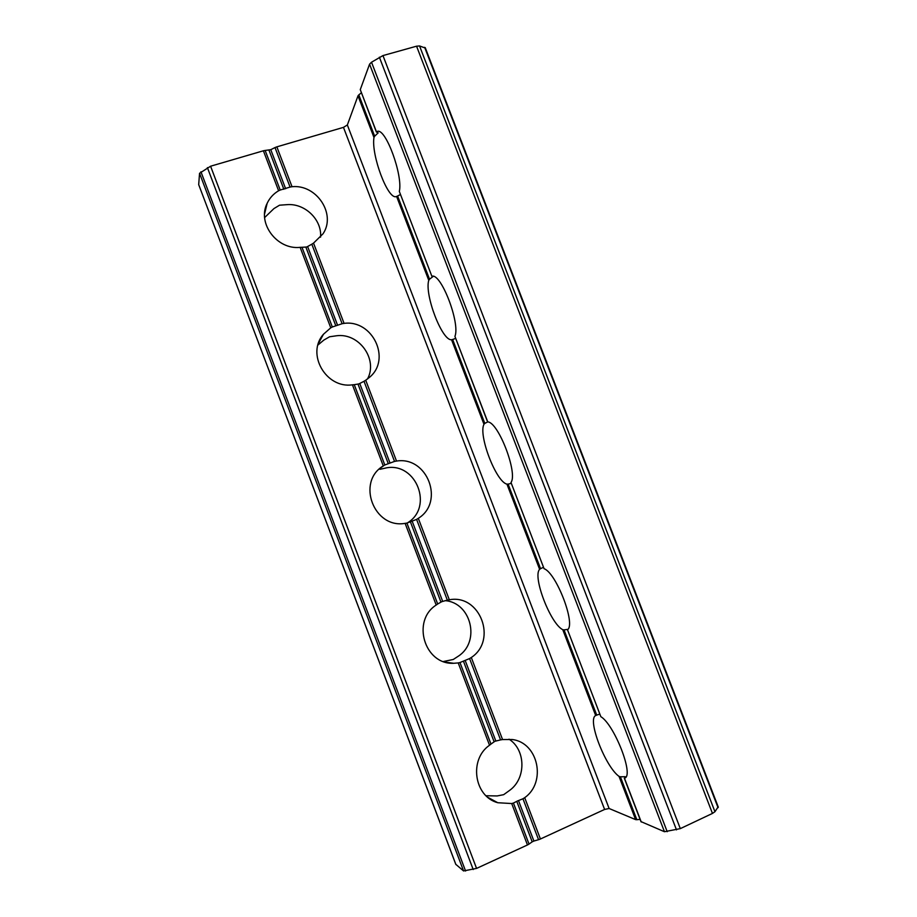 <?xml version="1.0" encoding="UTF-8"?>
<svg xmlns="http://www.w3.org/2000/svg" width="917" height="917" viewBox="0 0 917 917"><rect width="100%" height="100%" fill="white"/><g stroke="black" fill="none" stroke-linecap="round" stroke-linejoin="round"><path stroke-width="1.38" d="M516.775 801.343L513.428 803.063L529.029 844.087L532.181 841.829L516.775 801.343L517.566 800.931L518.495 800.575L533.9 841.049L538.554 839.697L522.965 798.764L524.696 797.698L540.422 838.998L538.554 839.697M529.029 844.087L527.458 844.97L511.709 803.544L513.428 803.063M511.709 803.544L497.782 802.73C474.02 796.506 468.793 759.368 489.529 745.234L458.213 662.922L459.967 662.544L490.985 744.065L489.529 745.234M490.985 744.065L494.871 741.291L500.556 739.893L469.584 658.566L459.967 662.544M509.027 739.171C525.877 749.877 526.312 778.441 509.657 790.362L503.674 794.672L497.163 795.945L486.044 795.738M458.213 662.922L453.686 663.289C424.479 664.882 411.32 620.775 436.194 605.048L405.119 523.355L406.919 523.091L437.696 603.994L436.194 605.048M437.696 603.994L441.742 601.69L447.336 600.131L416.605 519.412L406.919 523.091M445.066 600.646C471.132 602.561 480.68 641.487 458.546 656.033L453.285 659.472L443.438 661.512M311.826 244.197L313.522 243.131L344.07 323.38L342.098 323.724L311.826 244.197L306.759 246.994L301.991 247.292L332.309 326.991L330.75 327.816L300.134 247.349L301.991 247.292M300.134 247.349C277.06 250.032 256.932 223.232 267.145 203.333C269.655 197.992 273.472 193.796 278.608 190.759L263.397 150.778L210.589 166.218L476.565 868.41L463.555 870.944L455.772 864.295L198.691 184.615L455.909 864.571M263.397 150.778L265.151 150.445L280.212 190.037L278.608 190.759M280.212 190.037L290.07 187.068L275.02 147.557L276.854 146.846L292.03 186.713C316.663 184.134 336.424 214.246 323.002 233.824L313.522 243.131M320.549 237.182C322.165 219.748 304.834 202.989 286.815 204.674L279.525 205.202L273.931 208.595L264.646 217.558M364.015 381.289L365.723 380.223L396.511 461.068L394.528 461.411L364.015 381.289L358.868 383.925L354.26 384.682L384.808 464.976L383.272 465.916L352.437 384.831L354.26 384.682M352.437 384.831C325.982 388.808 305.923 353.767 323.483 334.224L330.75 327.816M332.309 326.991L342.098 323.724M367.499 378.985C378.171 359.418 359.223 332.779 336.688 335.748L329.558 336.78L323.896 340.047L317.958 344.998M600.841 716.67L567.508 629.784L600.841 716.67C614.275 724.602 634.048 775.048 624.867 778.052L625.199 776.71L620.385 776.802L636.834 819.695L640.1 819.374M636.834 819.695L635.607 819.615L619.032 776.39L620.385 776.802M619.032 776.39C605.174 766.532 586.983 719.054 595.695 715.558L562.763 629.692L564.024 629.887L596.715 715.1L595.695 715.558M596.715 715.1L599.718 714.137M568.047 629.326L564.024 629.887M562.763 629.692C550.406 623.629 532.353 576.506 539.609 569.331L506.941 484.142L508.11 484.119L540.549 568.666L539.609 569.331M540.549 568.666L543.403 567.348M400.374 194.564L397.6 195.997L429.523 279.238L428.755 280.315L396.591 196.444L397.6 195.997M396.591 196.444L396.11 196.605C387.811 199.711 371.018 154.858 373.976 137.481L357.997 95.826L347.348 124.976L609.106 808.496L604.601 809.447L540.422 838.998M357.997 95.826L358.811 94.875L374.663 136.209L373.976 137.481M374.663 136.209L378.159 132.873L376.36 131.979L377.414 131.372C385.77 128.025 403.125 175.594 399.319 191.424L431.873 276.269L399.319 191.424M455.566 338.407L452.643 339.496L484.818 423.39L483.97 424.262L451.554 339.737L452.643 339.496M451.554 339.737C442.109 341.078 424.33 294.655 428.755 280.315M429.523 279.238L433.282 276.338M405.119 523.355C373.964 529.006 356.14 481.975 383.272 465.916M384.808 464.976L394.528 461.411M407.263 523.034L407.801 522.667C433.386 506.941 416.536 462.81 386.917 467.762L379.947 469.309M511.182 483.374L508.11 484.119M506.941 484.142C496.051 481.815 478.135 435.048 483.97 424.262M484.818 423.39L487.752 421.9C498.401 422.141 518.013 473.183 510.998 482.502L544.068 568.7L510.998 482.502M469.584 658.566L471.304 657.5L502.55 739.561L500.556 739.893M265.151 150.445L270.767 149.689L275.02 147.557M718.171 806.788L714.951 811.717L712.452 813.425L680.311 828.624L664.447 831.719L640.949 821.598L624.328 778.281M487.535 421.728L454.935 336.379L487.752 421.9M416.605 519.412L418.312 518.334L449.33 599.787L447.336 600.131M664.447 831.719L369.562 64.179L360.266 89.637L376.428 131.773M431.873 276.269C441.008 272.636 460.449 323.265 454.935 336.379M544.068 568.7C556.275 572.861 576.048 624.328 567.508 629.784M527.458 844.97L476.565 868.41M463.555 870.944L199.551 173.29L198.691 184.615M712.452 813.425L416.559 46.194L382.962 55.582L680.311 828.624M635.607 819.615L609.106 808.496M502.55 739.561L512.19 739.515C538.164 742.506 546.784 782.167 524.696 797.698M604.601 809.447L343.474 127.36L276.854 146.846M344.07 323.38C372.566 319.46 391.467 359.12 369.689 377.174L365.723 380.223M396.511 461.068C427.356 455.944 444.94 501.954 418.312 518.334M449.33 599.787C479.981 593.815 497.69 640.181 471.304 657.5M533.9 841.049L532.181 841.829M199.551 173.29L210.589 166.218M343.474 127.36L347.348 124.976M358.811 94.875L361.344 92.823M376.325 131.876L360.266 89.637M369.562 64.179L371.523 62.218L382.962 55.582M416.559 46.194L419.55 45.942L425.385 48.074M522.965 798.764L518.495 800.575M292.03 186.713L290.07 187.068M465.194 660.527L495.799 740.947M494.08 741.704L463.463 661.237M412.295 521.521L442.67 601.346M440.939 602.045L410.541 522.186M270.767 149.689L285.645 188.764M335.828 325.856L305.888 247.177M283.869 189.292L268.99 150.205M307.665 246.627L337.594 325.271M388.189 463.429L358.02 384.177M624.924 777.559L624.592 776.688M624.466 778.246L641.247 821.987M377.747 133.343L377.323 132.254M359.785 383.558L389.931 462.787M200.938 171.766L465.584 871.024M473.206 869.534L207.402 167.616M718.057 807.694L424.651 47.329M419.55 45.942L714.951 811.717M371.523 62.218L667.209 831.696M676.505 829.885L379.374 57.186M497.782 802.73L487.821 797.32M453.686 663.289L445.181 662.074M267.145 203.333L264.589 213.902M323.483 334.224L318.417 343.474M595.821 715.489L596.486 715.191M453.158 339.336L453.904 339.084M384.315 465.263L380.498 468.002M425.224 47.65L718.309 807.143"/></g></svg>
